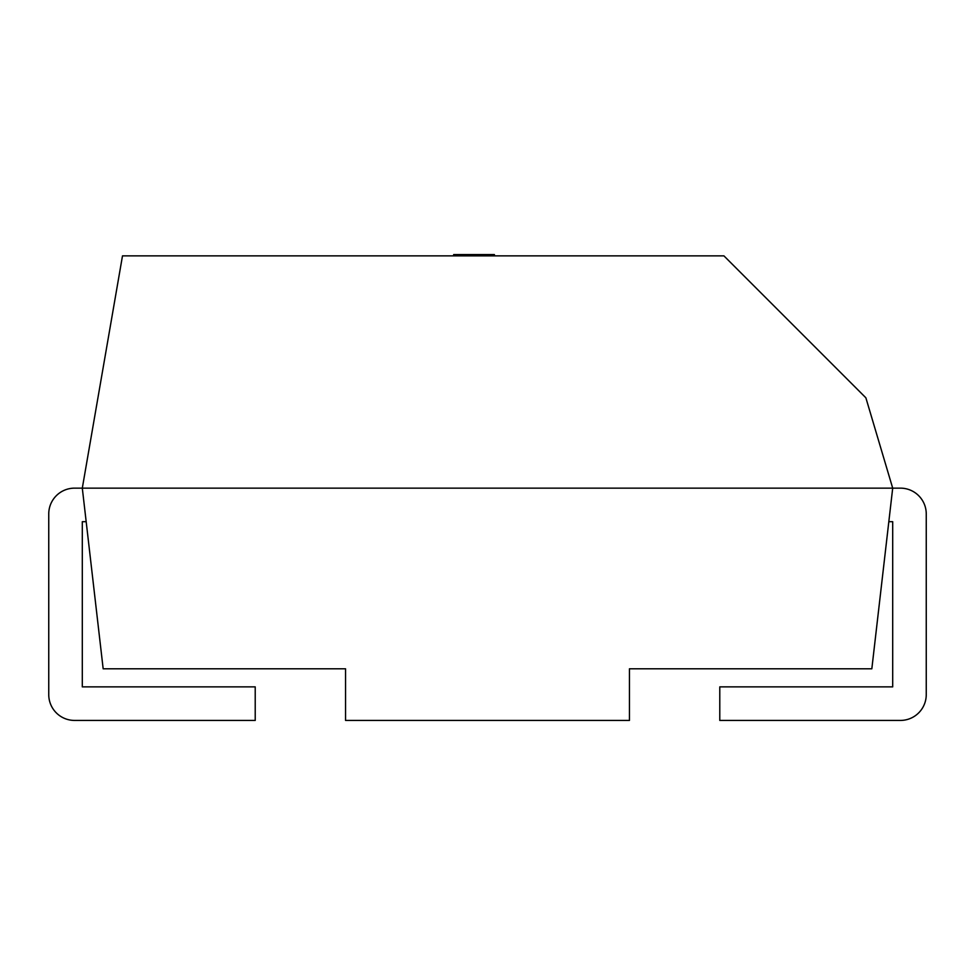 <?xml version="1.0" encoding="UTF-8"?>
<svg xmlns="http://www.w3.org/2000/svg" width="975" height="975" viewBox="0 0 975 975"><rect width="100%" height="100%" fill="white"/><g stroke="black" fill="none" stroke-linecap="round" stroke-linejoin="round"><path stroke-width="1.46" d="M892.698 488.146L900.437 488.146L892.698 488.146L871.833 668.801L629.448 668.801L629.448 720.428L345.552 720.428L345.552 668.801L103.167 668.801L82.302 488.146L892.698 488.146L865.873 397.812L723.925 255.864L122.497 255.864L82.302 488.146L74.563 488.146A25.813 25.813 0 0 0 48.75 513.959L48.75 694.614A25.813 25.813 0 0 0 74.563 720.428L255.218 720.428L255.218 686.875L82.302 686.875L82.302 521.698L86.178 521.698M888.822 521.698L892.698 521.698L892.698 686.875L719.782 686.875L719.782 720.428L900.437 720.428A25.813 25.813 0 0 0 926.25 694.614L926.25 513.959A25.813 25.813 0 0 0 900.437 488.146M926.25 617.187L926.25 513.959M892.698 521.698L892.698 617.187M453.68 255.864L453.68 254.572L494.398 254.572L494.398 255.864"/></g></svg>
